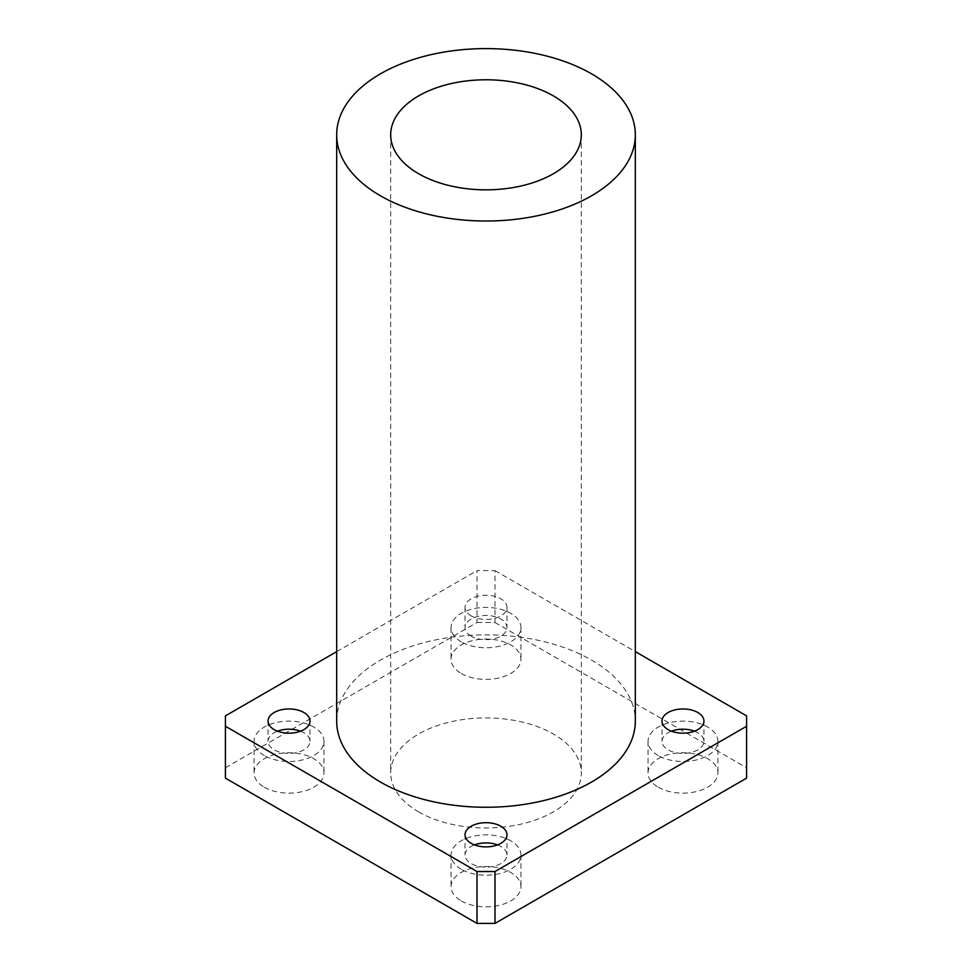 <?xml version="1.0" encoding="UTF-8"?>
<svg xmlns="http://www.w3.org/2000/svg" width="972" height="972" viewBox="0 0 972 972"><rect width="100%" height="100%" fill="white"/><g stroke="black" fill="none" stroke-linecap="round" stroke-linejoin="round"><path stroke-width="0.73" stroke-dasharray="4.86 3.65" d="M264.311 755.572A34.943 20.181 180 0 1 254.081 741.296A34.943 20.181 180 0 1 289.024 721.127A34.943 20.181 180 0 1 323.968 741.296A34.943 20.181 180 0 1 302.401 759.946A34.943 20.181 180 0 1 264.311 755.572M300.542 731.187A20.971 12.101 180 0 1 309.995 741.296A20.971 12.101 180 0 1 297.043 752.486A20.971 12.101 180 0 1 274.201 749.862A20.971 12.101 180 0 1 268.053 741.296A20.971 12.101 180 0 1 277.506 731.187M264.311 787.211A34.943 20.181 0 0 0 302.401 791.585A34.943 20.181 0 0 0 323.968 772.947A34.943 20.181 0 0 0 289.024 752.765A34.943 20.181 0 0 0 254.081 772.947A34.943 20.181 0 0 0 264.311 787.211M461.287 641.848A34.943 20.181 180 0 1 451.057 627.572A34.943 20.181 180 0 1 486 607.403A34.943 20.181 180 0 1 520.943 627.572A34.943 20.181 180 0 1 499.377 646.222A34.943 20.181 180 0 1 461.287 641.848M471.177 636.138A20.971 12.101 180 0 1 465.029 627.572A20.971 12.101 180 0 1 486 615.47A20.971 12.101 180 0 1 506.971 627.572A20.971 12.101 180 0 1 494.019 638.762A20.971 12.101 180 0 1 471.177 636.138M461.287 673.487A34.943 20.181 0 0 0 499.377 677.861A34.943 20.181 0 0 0 520.943 659.223A34.943 20.181 0 0 0 486 639.041A34.943 20.181 0 0 0 451.057 659.223A34.943 20.181 0 0 0 461.287 673.487M471.177 615.908A20.971 12.101 180 0 1 465.029 607.342A20.971 12.101 180 0 1 486 595.241A20.971 12.101 180 0 1 506.971 607.342A20.971 12.101 180 0 1 494.019 618.532A20.971 12.101 180 0 1 471.177 615.908M658.263 755.572A34.943 20.181 180 0 1 648.032 741.296A34.943 20.181 180 0 1 682.976 721.127A34.943 20.181 180 0 1 717.919 741.296A34.943 20.181 180 0 1 696.353 759.946A34.943 20.181 180 0 1 658.263 755.572M694.494 731.187A20.971 12.101 180 0 1 703.947 741.296A20.971 12.101 180 0 1 690.995 752.486A20.971 12.101 180 0 1 668.153 749.862A20.971 12.101 180 0 1 662.005 741.296A20.971 12.101 180 0 1 671.458 731.187M658.263 787.211A34.943 20.181 0 0 0 696.353 791.585A34.943 20.181 0 0 0 717.919 772.947A34.943 20.181 0 0 0 682.976 752.765A34.943 20.181 0 0 0 648.032 772.947A34.943 20.181 0 0 0 658.263 787.211M461.287 869.284A34.943 20.181 180 0 1 451.057 855.02A34.943 20.181 180 0 1 486 834.851A34.943 20.181 180 0 1 520.943 855.02A34.943 20.181 180 0 1 499.377 873.658A34.943 20.181 180 0 1 461.287 869.284M497.518 844.911A20.971 12.101 180 0 1 506.971 855.02A20.971 12.101 180 0 1 494.019 866.21A20.971 12.101 180 0 1 471.177 863.586A20.971 12.101 180 0 1 465.029 855.02A20.971 12.101 180 0 1 474.482 844.911M461.287 900.935A34.943 20.181 0 0 0 499.377 905.309A34.943 20.181 0 0 0 520.943 886.671A34.943 20.181 0 0 0 486 866.489A34.943 20.181 0 0 0 451.057 886.671A34.943 20.181 0 0 0 461.287 900.935M225.407 715.878L225.407 778.135M225.407 767.759L477.009 622.493L477.009 570.613L494.991 570.613L494.991 622.493L477.009 622.493M494.991 622.493L746.593 767.759L746.593 715.878M746.593 778.135L746.593 767.759M418.604 811.863A95.317 55.027 0 0 0 522.474 823.782A95.317 55.027 0 0 0 581.317 772.947A95.317 55.027 0 0 0 486 717.919A95.317 55.027 0 0 0 390.683 772.947A95.317 55.027 0 0 0 418.604 811.863M494.991 570.613L635.323 651.629M336.677 721.066A149.324 86.204 180 0 1 486 634.862A149.324 86.204 180 0 1 635.323 721.066M336.677 651.629L477.009 570.613M254.081 741.296L254.081 772.947M323.968 741.296L323.968 772.947M268.053 721.066L268.053 741.296M309.995 721.066L309.995 741.296M451.057 627.572L451.057 659.223M520.943 627.572L520.943 659.223M465.029 607.342L465.029 627.572M506.971 607.342L506.971 627.572M648.032 741.296L648.032 772.947M717.919 741.296L717.919 772.947M662.005 721.066L662.005 741.296M703.947 721.066L703.947 741.296M451.057 855.02L451.057 886.671M520.943 855.02L520.943 886.671M465.029 834.79L465.029 855.02M506.971 834.79L506.971 855.02M390.683 134.804L390.683 772.947M581.317 134.804L581.317 772.947"/><path stroke-width="1.46" d="M277.506 731.187A20.971 12.101 180 0 1 300.542 731.187M274.201 729.632A20.971 12.101 180 0 1 268.053 721.066A20.971 12.101 180 0 1 289.024 708.965A20.971 12.101 180 0 1 309.995 721.066A20.971 12.101 180 0 1 297.043 732.256A20.971 12.101 180 0 1 274.201 729.632M671.458 731.187A20.971 12.101 180 0 1 694.494 731.187M668.153 729.632A20.971 12.101 180 0 1 662.005 721.066A20.971 12.101 180 0 1 682.976 708.965A20.971 12.101 180 0 1 703.947 721.066A20.971 12.101 180 0 1 690.995 732.256A20.971 12.101 180 0 1 668.153 729.632M474.482 844.911A20.971 12.101 180 0 1 497.518 844.911M471.177 843.344A20.971 12.101 180 0 1 465.029 834.79A20.971 12.101 180 0 1 486 822.689A20.971 12.101 180 0 1 506.971 834.79A20.971 12.101 180 0 1 494.019 845.968A20.971 12.101 180 0 1 471.177 843.344M635.323 651.629L746.593 715.878L746.593 726.254L494.991 871.519L477.009 871.519L477.009 923.4L225.407 778.135L225.407 715.878L336.677 651.629M477.009 871.519L225.407 726.254M746.593 726.254L746.593 778.135L494.991 923.4L494.991 871.519M477.009 923.4L494.991 923.4M418.604 173.721A95.317 55.027 180 0 1 390.683 134.804A95.317 55.027 180 0 1 486 79.777A95.317 55.027 180 0 1 581.317 134.804A95.317 55.027 180 0 1 522.474 185.652A95.317 55.027 180 0 1 418.604 173.721M380.417 195.773A149.324 86.204 180 0 1 336.677 134.804A149.324 86.204 180 0 1 486 48.6A149.324 86.204 180 0 1 635.323 134.804A149.324 86.204 180 0 1 543.141 214.46A149.324 86.204 180 0 1 380.417 195.773M635.323 134.804L635.323 721.066A149.324 86.204 180 0 1 543.141 800.709A149.324 86.204 180 0 1 380.417 782.023A149.324 86.204 180 0 1 336.677 721.066L336.677 134.804"/></g></svg>
